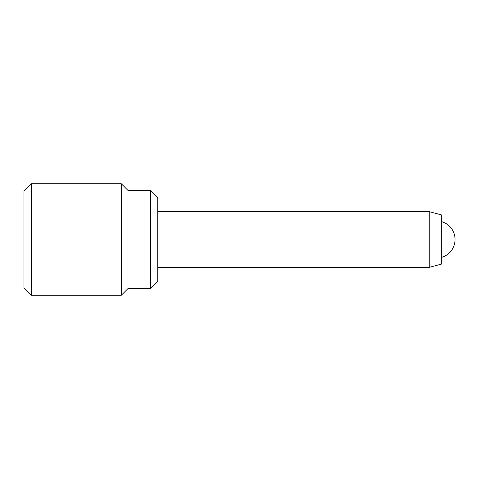 <?xml version="1.0" encoding="UTF-8"?>
<svg xmlns="http://www.w3.org/2000/svg" width="479" height="479" viewBox="0 0 479 479"><rect width="100%" height="100%" fill="white"/><g stroke="black" fill="none" stroke-linecap="round" stroke-linejoin="round"><path stroke-width="0.72" d="M429.19 211.628L441.674 214.969L441.674 264.031L429.19 267.372L429.19 211.628L157.741 211.628M150.304 190.444L157.741 197.875L157.741 281.125L150.304 288.556L150.304 190.444L128.007 190.444L128.007 288.556L150.304 288.556M31.38 295.244L23.95 287.813L23.95 191.187L31.38 183.756L31.38 295.244L121.319 295.244L121.319 183.756L31.38 183.756M441.674 257.337A18.579 18.579 0 0 0 441.674 221.663M157.741 267.372L429.19 267.372M128.007 288.556L121.319 295.244M128.007 190.444L121.319 183.756"/></g></svg>
